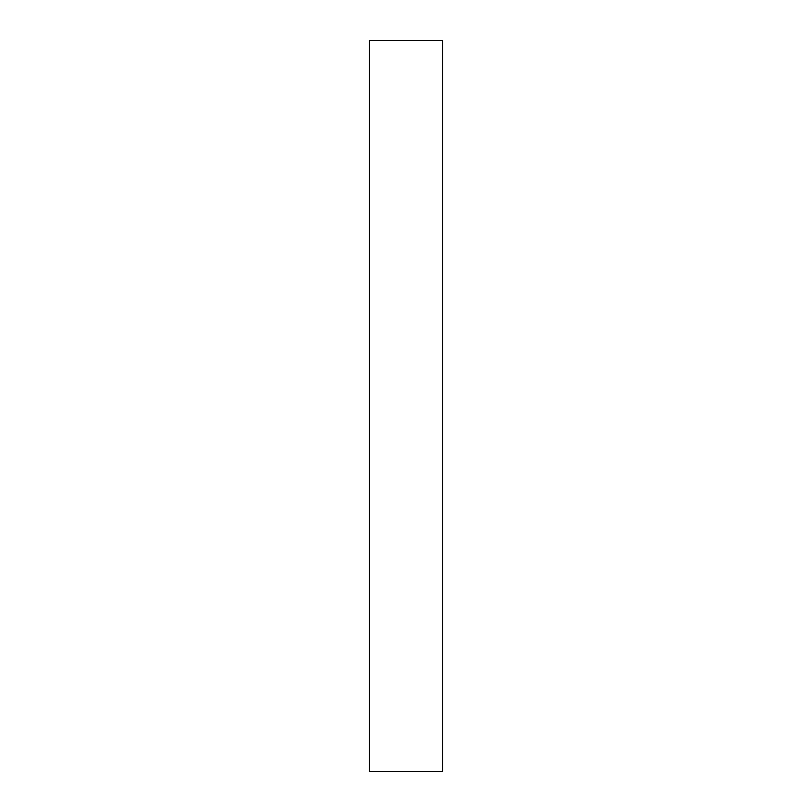 <?xml version="1.0" encoding="UTF-8"?>
<svg xmlns="http://www.w3.org/2000/svg" width="812" height="812" viewBox="0 0 812 812"><rect width="100%" height="100%" fill="white"/><g stroke="black" fill="none" stroke-linecap="round" stroke-linejoin="round"><path stroke-width="1.22" d="M442.54 771.4L369.46 771.4L442.54 771.4L442.54 40.6L369.46 40.6L442.54 40.6L442.54 771.4M369.46 40.6L369.46 771.4L369.46 40.6"/></g></svg>
